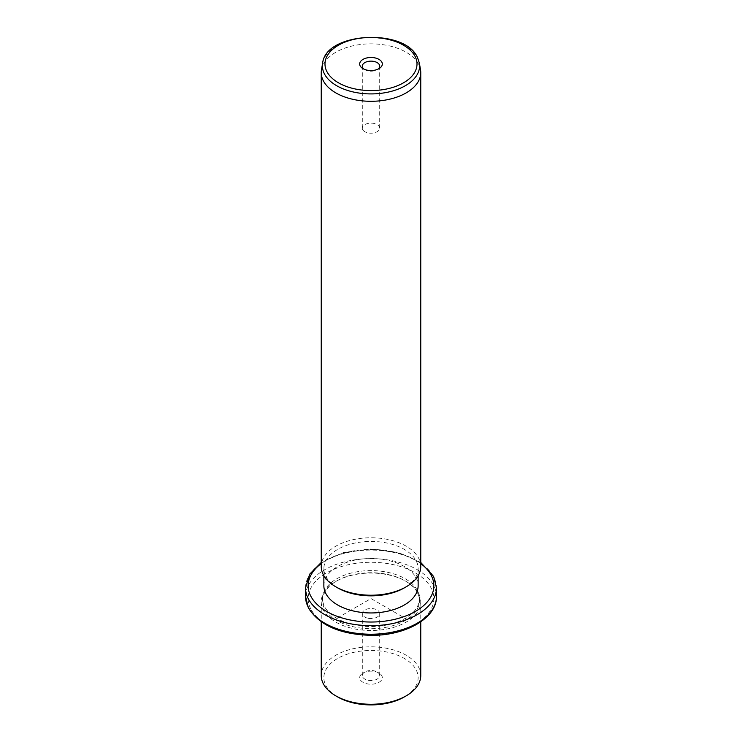 <?xml version="1.0" encoding="UTF-8"?>
<svg xmlns="http://www.w3.org/2000/svg" width="742" height="742" viewBox="0 0 742 742"><rect width="100%" height="100%" fill="white"/><g stroke="black" fill="none" stroke-linecap="round" stroke-linejoin="round"><path stroke-width="0.56" stroke-dasharray="3.71 2.78" d="M368.551 618.364A8.7 5.027 0 0 0 379.7 613.541A8.7 5.027 0 0 0 373.449 608.718A8.7 5.027 0 0 0 362.3 613.541A8.7 5.027 0 0 0 368.551 618.364M364.841 671.992A8.7 5.027 180 0 0 362.3 675.545A8.7 5.027 180 0 0 368.551 680.368A8.7 5.027 0 0 0 379.7 675.545A8.7 5.027 0 0 0 377.159 671.992A8.7 5.027 0 0 0 373.449 670.722A8.7 5.027 180 0 0 364.841 671.992L362.996 673.059A11.325 6.539 180 0 1 374.191 671.417A11.325 6.539 180 0 1 379.004 673.059A11.325 6.539 180 0 1 380.739 681.017A11.325 6.539 180 0 1 367.809 683.957A11.325 6.539 180 0 1 362.996 673.059M337.666 696.933A47.136 27.213 180 0 1 325.766 685.348A47.136 27.213 180 0 1 357.727 651.569A47.136 27.213 180 0 1 416.234 670.026A47.136 27.213 180 0 1 404.334 696.933M420.76 675.545A49.76 28.725 0 0 0 418.748 667.457A49.76 28.725 0 0 0 363.923 647.117A49.76 28.725 0 0 0 321.24 675.545M418.748 593.693A49.76 28.725 180 0 1 420.76 601.781A49.76 28.725 180 0 1 378.077 630.218A49.76 28.725 180 0 1 323.252 609.868A49.76 28.725 180 0 1 321.24 601.781A49.76 28.725 180 0 1 335.82 581.468A49.76 28.725 180 0 1 406.18 581.468A49.76 28.725 180 0 1 418.748 593.693M417.486 592.839A48.443 27.973 180 0 1 419.443 600.714A48.443 27.973 180 0 1 377.891 628.4A48.443 27.973 180 0 1 324.514 608.588A48.443 27.973 180 0 1 322.557 600.714A48.443 27.973 180 0 1 336.738 580.93A48.443 27.973 180 0 1 405.262 580.93A48.443 27.973 180 0 1 417.486 592.839M417.486 590.697A48.443 27.973 180 0 1 419.443 598.571A48.443 27.973 180 0 1 377.891 626.257A48.443 27.973 180 0 1 324.514 606.446A48.443 27.973 180 0 1 322.557 598.571A48.443 27.973 180 0 1 364.109 570.886A48.443 27.973 180 0 1 417.486 590.697M323.864 585.744A47.136 27.213 180 0 1 364.294 558.8A47.136 27.213 180 0 1 416.234 578.083A47.136 27.213 180 0 1 418.136 585.744M337.666 587.877A47.136 27.213 180 0 1 325.766 576.302A47.136 27.213 180 0 1 323.864 568.641A47.136 27.213 180 0 1 364.294 541.697A47.136 27.213 180 0 1 416.234 560.971A47.136 27.213 180 0 1 418.136 568.641A47.136 27.213 180 0 1 404.334 587.877M420.76 566.498A49.76 28.725 0 0 0 418.748 558.411A49.76 28.725 0 0 0 363.923 538.061A49.76 28.725 0 0 0 321.24 566.498M321.49 69.72A49.76 28.725 180 0 1 366.381 43.973A49.76 28.725 180 0 1 418.748 64.48A49.76 28.725 180 0 1 420.51 69.72M364.044 69.173A8.7 5.027 0 0 0 364.841 69.711A8.7 5.027 0 0 0 377.159 69.711A8.7 5.027 0 0 0 377.956 69.173M362.652 129.581A8.7 5.027 180 0 1 362.3 128.162A8.7 5.027 180 0 1 369.766 123.191A8.7 5.027 180 0 1 379.347 126.752A8.7 5.027 180 0 1 379.7 128.162A8.7 5.027 180 0 1 372.234 133.143A8.7 5.027 180 0 1 362.652 129.581M408.035 619.95L371 598.571L333.965 619.95M371 598.571L371 555.804M310.694 608.783A62.847 36.284 180 0 1 353.303 563.753A62.847 36.284 180 0 1 431.306 588.36A62.847 36.284 180 0 1 388.697 633.39A62.847 36.284 180 0 1 310.694 608.783M305.528 596.429A65.472 37.796 180 0 1 361.688 559.023A65.472 37.796 180 0 1 433.82 585.79A65.472 37.796 180 0 1 436.472 596.429M305.528 587.877A65.472 37.796 180 0 1 361.688 550.462A65.472 37.796 180 0 1 433.82 577.239A65.472 37.796 180 0 1 436.472 587.877M321.24 563.577A62.847 36.284 180 0 1 420.76 563.577M322.64 63.07A48.601 28.057 180 0 1 366.492 37.916A48.601 28.057 180 0 1 417.635 57.959A48.601 28.057 180 0 1 419.36 63.07M379.7 675.545L379.7 613.541M420.76 601.781L420.76 621.824M321.24 601.781L321.24 621.824M336.738 580.93L335.82 581.468M405.262 580.93L406.18 581.468M419.443 598.571L419.443 600.714M322.557 598.571L322.557 600.714M420.76 562.482L398.371 552.502L371 548.978L343.629 552.502L321.24 562.482M418.136 568.641L418.136 575.699M323.864 568.641L323.864 575.699M377.159 69.711L379.004 68.644M364.841 69.711L362.996 68.644M362.3 66.159L362.3 128.162M379.7 66.159L379.7 128.162M377.159 671.992L379.004 673.059M362.3 675.545L362.3 613.541"/><path stroke-width="1.11" d="M406.18 695.857L404.334 696.933A47.136 27.213 180 0 1 337.666 696.933L335.82 695.857A49.76 28.725 0 0 0 406.18 695.857A49.76 28.725 0 0 0 420.76 675.545L420.76 621.824M321.24 621.824L321.24 675.545A49.76 28.725 0 0 0 323.252 683.632A49.76 28.725 0 0 0 335.82 695.857M418.136 575.699L418.136 585.744A47.136 27.213 180 0 1 377.706 612.679A47.136 27.213 180 0 1 325.766 593.405A47.136 27.213 180 0 1 323.864 585.744L323.864 575.699M406.18 586.811L404.334 587.877A47.136 27.213 180 0 1 337.666 587.877L335.82 586.811A49.76 28.725 0 0 0 406.18 586.811A49.76 28.725 0 0 0 420.76 566.498L420.76 72.568A49.76 28.725 180 0 1 378.077 101.005A49.76 28.725 180 0 1 323.252 80.655A49.76 28.725 180 0 1 321.24 72.568A49.76 28.725 180 0 1 321.49 69.72L322.64 63.07A48.601 28.057 180 0 0 324.365 73.755A48.601 28.057 180 0 0 380.294 93.399A48.601 28.057 180 0 0 419.36 63.07L420.51 69.72A49.76 28.725 180 0 1 420.76 72.568M321.24 72.568L321.24 566.498A49.76 28.725 0 0 0 323.252 574.586A49.76 28.725 0 0 0 335.82 586.811M381.861 62.18A11.325 6.539 180 0 1 379.004 68.644A11.325 6.539 180 0 1 362.996 68.644A11.325 6.539 180 0 1 360.139 65.862A11.325 6.539 180 0 1 367.809 57.746A11.325 6.539 180 0 1 381.861 62.18M377.956 69.173A8.7 5.027 0 0 0 379.7 66.159A8.7 5.027 0 0 0 379.347 64.739A8.7 5.027 0 0 0 369.766 61.187A8.7 5.027 0 0 0 362.3 66.159A8.7 5.027 0 0 0 362.652 67.568A8.7 5.027 0 0 0 364.044 69.173M308.18 607.077A65.472 37.796 180 0 1 305.528 596.429L308.357 607.837C319.301 625.348 340.263 634.521 371.25 635.337C405.679 635.69 437.038 618.067 436.472 596.429A65.472 37.796 180 0 1 380.312 633.844A65.472 37.796 180 0 1 308.18 607.077M420.76 562.482L433.643 576.478L436.472 587.877A65.472 37.796 180 0 1 380.312 625.293A65.472 37.796 180 0 1 308.18 598.525A65.472 37.796 180 0 1 305.528 587.877L305.528 596.429M420.76 563.577A62.847 36.284 180 0 1 431.306 575.523A62.847 36.284 180 0 1 388.697 620.562A62.847 36.284 180 0 1 310.694 595.956A62.847 36.284 180 0 1 321.24 563.577M415.149 56.54A46.004 26.564 180 0 1 383.957 89.504A46.004 26.564 180 0 1 326.851 71.501A46.004 26.564 180 0 1 358.043 38.528A46.004 26.564 180 0 1 415.149 56.54M436.472 587.877L436.472 596.429M321.24 562.482L309.664 574.178L305.528 587.877M322.64 63.07C325.859 31.943 404.9 27.973 417.477 57.496L419.36 63.07"/></g></svg>
